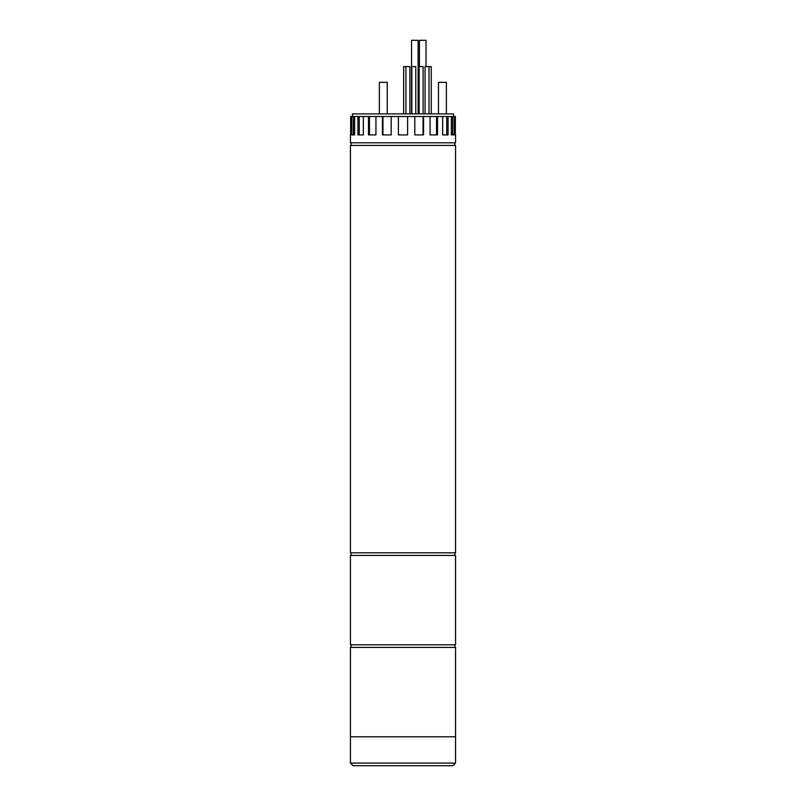 <?xml version="1.0" encoding="UTF-8"?>
<svg xmlns="http://www.w3.org/2000/svg" width="806" height="806" viewBox="0 0 806 806"><rect width="100%" height="100%" fill="white"/><g stroke="black" fill="none" stroke-linecap="round" stroke-linejoin="round"><path stroke-width="1.21" d="M455.561 552.815L350.439 552.815L350.439 145.433L455.561 145.433L455.561 552.815M454.906 555.435L454.906 552.815M351.094 555.435L351.094 552.815M455.561 644.8L350.439 644.8L350.439 555.435L455.561 555.435L455.561 644.8M454.906 647.43L454.906 644.8M351.094 647.43L351.094 644.8M350.439 763.07L350.439 736.785L455.561 736.785L350.439 736.785L350.439 647.43L455.561 647.43L455.561 763.07L452.942 765.7L353.058 765.7L350.439 763.07L455.561 763.07M438.484 113.888L438.484 82.353L446.363 82.353L446.363 113.888M387.233 82.353L387.233 113.888L387.233 82.353L379.344 82.353L379.344 113.888M453.597 116.517L453.597 113.888L352.403 113.888L352.403 116.517M425.054 113.888L425.054 66.586L431.25 66.586L431.25 113.888M428.994 66.586L428.994 113.888M419.14 113.888L419.14 66.586L423.079 66.586L423.079 113.888M411.826 113.888L411.826 66.586L415.775 66.586L415.775 113.888M403.655 113.888L403.655 66.586L409.861 66.586L409.861 113.888L409.861 66.586M405.912 66.586L405.912 113.888M454.906 145.433L454.906 142.803M351.094 145.433L351.094 142.803M455.561 134.914L455.561 142.803L350.439 142.803L350.439 134.914M455.36 134.914L455.36 116.517L454.221 116.517L454.221 134.914L451.38 134.914L451.38 116.517L448.065 116.517L448.065 134.914L442.655 134.914L442.655 116.517L437.497 116.517L437.497 134.914L430.061 134.914L430.061 116.517L423.553 116.517L423.553 134.914L414.808 134.914L414.808 116.517L407.604 116.517L407.604 134.914L398.396 134.914L398.396 116.517L391.192 116.517L391.192 134.914L382.951 134.914L382.951 116.517L375.939 116.517L375.939 134.914L369.46 134.914L369.46 116.517L363.345 116.517L363.345 134.914L359.254 134.914L359.254 116.517L354.62 116.517L354.62 134.914L353.34 134.914L353.34 116.517L350.64 116.517L350.64 134.914M382.447 116.517L382.447 134.914L391.192 134.914M368.503 116.517L368.503 134.914L375.939 134.914M357.935 116.517L357.935 134.914L363.345 134.914M351.779 116.517L351.779 134.914L354.62 134.914M354.62 116.517L353.34 116.517M363.345 116.517L359.254 116.517M375.939 116.517L369.46 116.517M391.192 116.517L382.951 116.517M407.604 116.517L398.396 116.517M414.808 134.914L423.049 134.914L423.049 116.517L414.808 116.517M423.049 116.517L423.553 116.517M430.061 134.914L436.54 134.914L436.54 116.517L430.061 116.517M436.54 116.517L437.497 116.517M442.655 134.914L446.746 134.914L446.746 116.517L442.655 116.517M446.746 116.517L448.065 116.517M451.38 134.914L452.66 134.914L452.66 116.517L451.38 116.517M452.66 116.517L454.221 116.517M411.544 113.888L411.544 40.3L418.113 40.3L418.113 113.888M419.422 66.586L419.422 40.3L426.001 40.3L426.001 66.586"/></g></svg>
